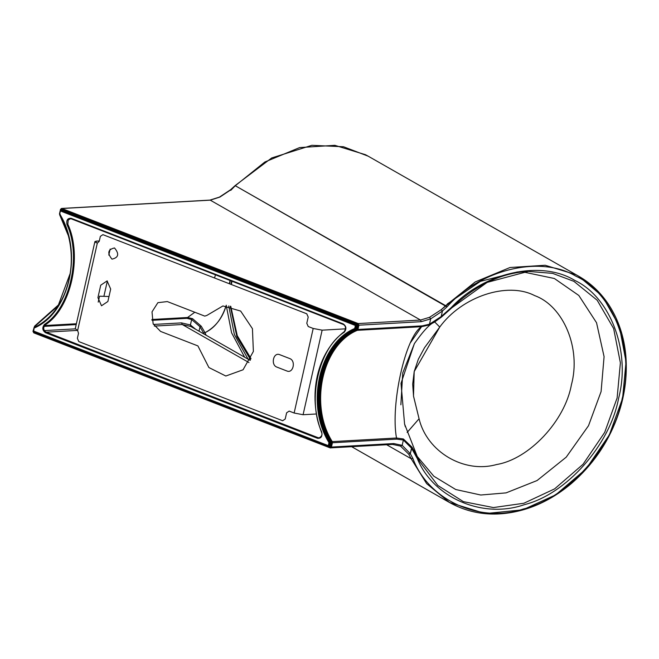 <?xml version="1.0" encoding="UTF-8"?>
<svg xmlns="http://www.w3.org/2000/svg" width="659" height="659" viewBox="0 0 659 659"><rect width="100%" height="100%" fill="white"/><g stroke="black" fill="none" stroke-linecap="round" stroke-linejoin="round"><path stroke-width="0.99" d="M316.444 413.976L303.082 414.725L322.136 330.167L345.646 328.841M98.207 302.119L99.542 296.196L108.999 296.509M95.926 242.677L96.28 241.128L94.896 241.631L97.31 243.171L77.638 330.447L75.274 328.676L94.896 241.631M77.638 330.447L78.495 333.363L77.375 338.331L78.8 341.593L282.67 420.739L285.215 419.017L286.616 412.806L289.169 411.092L294.136 413.02L303.082 414.725M322.136 330.167L313.198 328.462L308.223 326.526L306.797 323.272L308.198 317.053L306.764 313.791L102.903 234.653L100.357 236.367L99.229 241.342L97.31 243.171M286.879 370.984L276.928 367.121C270.445 364.971 273.403 351.857 279.737 354.69L289.68 358.545C296.171 360.695 293.214 373.81 286.879 370.984M110.679 289.054L107.87 301.493L101.502 305.776L97.927 297.629L100.728 285.199L107.104 280.907L110.679 289.054M114.509 247.949C119.436 253.913 118.595 257.644 111.989 259.135C107.055 253.163 107.895 249.431 114.509 247.949M206.753 315.496L222.94 305.941L240.65 311.056L252.438 328.684L253.377 351.445L243.064 369.781L225.823 376.017L208.895 367.533L197.906 345.909L160.582 331.419L153.127 323.775L152.015 311.864L157.888 302.67L167.312 301.575L204.727 316.098L206.753 315.496M96.28 241.128L99.32 240.963M110.16 249.053L108.801 255.107M250.535 359.641L236.886 336.724L230.263 306.204M231.07 284.408L231.556 281.072M251.005 358.628L237.265 335.678L230.774 306.311L237.265 335.678L251.005 358.628M231.449 284.556L231.919 281.212L231.449 284.556M33.84 332.861L330.184 447.906L331.461 447.049L332.26 441.621C308.898 404.7 322.44 344.616 357.343 330.316L421.579 326.699C405.425 336.411 390.35 404.601 396.496 438.004L332.26 441.621C308.898 404.7 322.44 344.616 357.343 330.316L356.758 329.731C321.543 344.155 307.885 404.774 331.452 442.016L330.563 446.884L329.928 447.313L33.584 332.26L33.123 331.23L33.84 332.861L33.584 332.26L33.84 332.861L33.584 332.26L329.928 447.313L330.184 447.906L329.928 447.313L330.184 447.906L329.928 447.313L330.563 446.884L331.461 447.049L330.563 446.884L331.535 442.593L332.424 442.757L331.535 442.593L332.26 441.621L331.452 442.016C307.885 404.774 321.543 344.155 356.758 329.731L357.343 330.316L357.952 329.475L356.758 329.731L357.952 329.475L358.924 325.184L358.026 325.019L357.063 329.311L358.026 325.019L358.924 325.184L358.208 323.561L61.864 208.508L60.686 209.587L61.864 208.508L61.328 209.15L357.672 324.203L358.208 323.561L357.672 324.203L358.026 325.019L357.672 324.203L61.328 209.15L60.504 210.41L60.686 209.587M407.138 432.395L419.075 418.753C426.941 451.827 463.985 473.73 496.524 464.546C529.144 459.166 564.969 420.977 571.419 384.699C581.254 348.71 563.651 306.081 534.614 295.586C507.339 281.426 461.959 296.484 439.751 327.053L414.19 371.594L413.506 396.051L419.075 418.753L413.555 396.331L412.691 384.172L414.19 371.594L418.333 359.237L424.536 347.697L439.751 327.053L434.701 321.954L439.751 327.053C461.959 296.484 507.339 281.426 534.614 295.586C563.651 306.081 581.254 348.71 571.419 384.699C564.969 420.977 529.144 459.166 496.524 464.546C463.985 473.73 426.941 451.827 419.075 418.753L407.155 432.452M343.29 323.931C346.403 326.279 346.708 329.039 344.229 332.202C318.725 348.191 306.954 400.408 321.732 432.032C322.498 436.464 321.098 438.556 317.514 438.309L45.422 332.68C42.316 330.324 42.003 327.572 44.483 324.401C69.994 308.412 81.757 256.203 66.979 224.571C66.213 220.139 67.622 218.047 71.197 218.294L343.29 323.931L71.197 218.294C67.613 218.047 66.205 220.139 66.979 224.571L67.836 224.274L66.979 224.571C81.757 256.203 69.994 308.412 44.483 324.401L45.15 324.936L44.483 324.401C41.995 327.572 42.308 330.332 45.422 332.68L45.949 332.037L45.422 332.68L317.514 438.309L318.042 437.667L45.949 332.037C43.28 330.019 43.016 327.655 45.15 324.936C70.875 308.816 82.737 256.17 67.844 224.274L68.206 220.057L70.521 218.73L71.361 218.879L343.454 324.516C345.884 326.04 346.14 328.421 344.237 331.666C316.938 352.532 307.308 395.351 321.518 432.246C322.63 434.495 321.847 436.357 319.187 437.823L318.042 437.667L317.514 438.309C321.098 438.564 322.506 436.472 321.732 432.032L321.732 432.032C306.954 400.408 318.725 348.191 344.229 332.202L344.344 331.625L344.229 332.202C346.716 329.03 346.403 326.279 343.29 323.931L343.545 324.525L343.29 323.931L343.545 324.525L71.444 218.895L71.197 218.294L71.444 218.895M70.521 218.73L71.296 218.846M33.222 330.9L328.306 445.632L33.329 331.123L33.584 331.716L328.553 446.234L329.195 445.805L328.306 445.632L328.553 446.234L329.195 445.805L329.871 442.799L328.981 442.626L328.306 445.632L328.553 446.234L328.306 445.632L329.195 445.805L328.553 446.234L329.302 446.818L33.757 331.807L329.302 446.818L330.579 445.962L329.055 446.225L329.302 446.818L330.579 445.962L329.055 446.225L329.689 445.797L330.373 442.766L331.263 442.939L330.579 445.962L331.09 441.802L330.373 442.766L331.263 442.939L331.09 441.802L328.981 442.626L329.871 442.799L329.788 442.23C306.295 404.618 319.986 343.866 355.283 329.08L354.707 328.495C319.096 343.405 305.29 404.692 328.981 442.626L329.788 442.23L330.373 442.766L329.788 442.23C306.295 404.618 319.986 343.866 355.283 329.08L355.588 328.668L354.707 328.495L355.786 329.063C320.48 343.85 306.789 404.601 330.283 442.197C306.797 404.593 320.488 343.841 355.786 329.063L356.362 329.657C321.378 344.303 307.811 404.527 331.09 441.802C307.811 404.527 321.378 344.303 356.362 329.657L356.98 328.816L355.786 329.063L356.362 329.657L356.98 328.816L356.091 328.652L356.774 325.62L357.656 325.793L356.98 328.816L357.656 325.793L356.947 324.162L356.412 324.805L61.419 210.287L61.954 209.644L60.677 210.501L61.954 209.644L356.947 324.162L356.412 324.805L356.774 325.62L357.656 325.793L356.947 324.162L61.954 209.644L60.299 210.756L355.382 325.488L354.707 328.495L355.588 328.668L356.272 325.661L355.382 325.488L356.272 325.661L355.909 324.846L355.382 325.488L355.909 324.846L60.941 210.328L60.299 210.756L60.785 210.715M34.21 327.482L34.013 328.116C69.615 313.198 83.421 251.919 59.73 213.977L59.705 214.332C83.199 251.944 69.508 312.696 34.21 327.482L33.584 331.716L33.906 327.894M60.183 214.307L59.623 213.763L60.406 210.971L61.419 210.287L356.412 324.805L355.909 324.846L356.774 325.62L356.412 324.805L61.419 210.287M59.623 213.763L59.73 213.977C83.421 251.919 69.615 313.198 34.013 328.116M34.688 327.441L34.886 326.806L34.688 327.441M34.194 327.152L34.705 326.106L34.194 327.152M60.587 209.364L61.864 208.508L210.262 200.163L219.925 197.057L230.881 189.759L235.296 185.731L446.991 306.888L445.649 305.677L441.233 309.697L442.428 311.048L441.233 309.697L429.569 317.292L430.673 318.874L429.569 317.292L420.524 320.052L421.241 321.683L420.524 320.052L358.208 323.561L358.924 325.184L421.241 321.683L430.673 318.874L442.428 311.048L446.991 306.888C480.469 269.21 540.471 254.909 575.875 276.17C613.578 293.189 635.128 350.176 622.17 398.596C613.232 447.346 567.251 498.731 523.411 508.987C479.892 523.699 428.424 500.148 412.847 458.409L410.293 453.656L402.171 445.344L393.777 443.548L331.461 447.049L330.184 447.906L392.5 444.405L400.54 446.102L408.687 454.125L411.158 458.722L412.847 458.409L411.158 458.722L386.751 444.8L411.158 458.722L426.62 483.599L449.487 502.488L426.62 483.599L411.158 458.722L408.687 454.125L410.293 453.656L408.687 454.125M355.786 329.063L356.091 328.652L355.786 329.063M329.055 446.225L329.689 445.797L329.055 446.225M578.495 276.096L575.834 274.646L545.182 265.264L510 267.513L475.213 281.937L441.233 309.697L429.569 317.292L420.524 320.052L210.262 200.163L219.925 197.057L230.881 189.759L230.757 190.352L235.296 185.731L264.86 161.999L299.647 147.575L334.83 145.326L365.481 154.708L368.142 156.158L365.481 154.708L334.83 145.326L299.647 147.575L264.86 161.999L235.296 185.731L445.649 305.677L475.213 281.937L510 267.513L545.182 265.264L575.834 274.646L578.495 276.096L602.491 296.311L619.295 326.098L626.05 361.816L622.59 398.308L609.328 434.907L586.123 468.854L555.71 494.843L522.834 509.811L485.321 513.592L449.487 502.488C472.223 515.083 497.298 517.397 524.688 509.399C541.294 504.382 556.937 495.7 571.617 483.335C592.301 465.303 607.343 443.746 616.75 418.654C624.51 398.044 627.533 377.047 625.828 355.662C624.164 337.004 618.644 320.29 609.27 305.504C601.09 292.934 590.843 283.139 578.528 276.121L368.183 156.183L343.52 146.751L311.839 145.318L271.722 157.946L235.041 185.665L230.609 189.71L219.431 197.107L209.908 200.105L61.509 208.45L60.447 209.414L59.64 214.752L68.19 235.279M205.015 332.671L206.078 335.217L205.015 332.671C215.633 326.979 222.717 317.819 226.268 305.208C221.877 318.865 214.793 328.017 205.015 332.68L201.201 326.156L192.601 318.692L187.568 317.498L151.85 319.508L187.568 317.498L186.95 318.338L191.645 319.524L190.418 324.969L181.522 322.885L153.448 324.459L181.522 322.885L182.238 324.516L190.764 326.485L190.418 324.969L195.69 329.294L190.418 324.969L190.764 326.485L182.238 324.516L181.522 322.885L190.418 324.969L191.645 319.524L186.95 318.338L187.568 317.498L192.601 318.692L191.645 319.524L192.601 318.692L201.201 326.156L200.015 326.765L191.645 319.524L200.015 326.765L201.201 326.156L205.015 332.68L203.582 333.05L200.015 326.765L199.018 331.189L200.015 326.765L203.582 333.05M182.238 324.516L154.354 326.081L182.238 324.516L248.97 362.565L182.238 324.516M77.581 330.398L46.278 332.161L77.581 330.398M44.342 330.604L75.291 328.857L44.342 330.604M186.95 318.338L152.007 320.307L186.95 318.338M76.205 324.574L44.062 326.378L76.205 324.574M44.54 325.546L76.386 323.758L44.54 325.546M414.495 343.405L402.74 372.936L400.861 404.799M522.719 271.854L554.392 278.51L578.816 295.463L596.535 322.729L604.081 356.651L601.09 391.586L588.512 425.714L566.221 457.165L537.085 480.535L506.063 492.883L480.757 495.016L455.74 489.522L433.811 476.21L417.304 456.514L433.803 476.202L455.731 489.522L480.749 495.016L506.063 492.883L537.085 480.535L566.221 457.165L588.512 425.714L601.09 391.586L604.081 356.651L596.535 322.729L578.816 295.463L554.392 278.51L522.719 271.854M187.568 317.498L194.809 312.251L187.568 317.498M230.007 280.47L229.39 283.757L230.007 280.47M244.67 357.219L231.606 332.844L226.301 305.76L231.606 332.844L244.67 357.219M230.18 280.536L229.678 283.864M228.739 305.949L234.39 334.55L248.089 359.171M451.58 307.984L487.158 282.39L528.279 271.393L552.613 273.37L573.882 281.327L597.169 300.224L613.644 328.536L620.383 362.821L617.121 397.97L604.707 432.353L583.042 464.274L554.639 488.863L523.847 503.262L493.418 507.562L463.368 501.631L437.831 485.485L419.849 461.728L412.007 447.189L403.382 438.968L403.374 440.014L411.529 448.178L410.293 453.656L402.171 445.344L400.54 446.102L402.171 445.344L403.374 440.014L411.529 448.178L417.271 458.483C433.177 497.85 482.767 519.226 524.391 504.662C566.369 494.242 609.987 445.006 618.603 398.308C630.968 351.922 610.753 297.39 574.928 280.503C541.278 259.687 484.052 272.192 451.308 307.522L441.201 316.526L429.47 324.212L422.197 325.867L421.579 326.699L429.067 324.978L429.47 324.212L429.067 324.978L434.454 322.111L441.299 317.193L441.201 316.526L441.299 317.193L441.201 316.526L441.299 317.193L451.481 308.074L451.308 307.522L451.481 308.074L451.308 307.522L441.201 316.526L442.428 311.048L446.991 306.888C480.469 269.21 540.471 254.909 575.875 276.17C613.578 293.189 635.128 350.176 622.17 398.596C613.232 447.346 567.251 498.731 523.411 508.987C479.892 523.699 428.424 500.148 412.847 458.409L410.293 453.656L412.007 447.189L411.529 448.178L417.271 458.483L417.781 457.535L417.271 458.483C433.177 497.85 482.767 519.226 524.391 504.662C566.369 494.242 609.987 445.006 618.603 398.308C630.968 351.922 610.753 297.39 574.928 280.503C541.278 259.687 484.052 272.192 451.308 307.522M393.777 443.548L392.5 444.405L393.777 443.548L331.461 447.049L332.424 442.757L396.66 439.141L403.374 440.014L403.382 438.968L396.496 437.996L396.66 439.141L396.496 438.004L332.26 441.621L332.424 442.757L396.66 439.141L403.374 440.014L402.171 445.344L393.777 443.548M422.197 325.867L357.952 329.475L357.343 330.316L421.579 326.699L422.197 325.867L357.952 329.475L358.924 325.184L421.241 321.683L430.673 318.874L442.428 311.048L441.201 316.526L429.47 324.212L430.673 318.874L429.47 324.212L422.197 325.867M417.163 456.234L419.849 461.728M405.334 426.735L404.577 423.992L401.018 383.34L414.371 343.619C423.235 331.024 429.849 323.907 434.215 322.267L429.067 324.978L421.579 326.699L410.648 342.425M396.496 437.996L403.382 438.968L412.007 447.189L417.658 457.264M328.306 445.632L328.981 442.626C305.29 404.692 319.096 343.405 354.707 328.495L355.382 325.488L60.406 210.971L59.73 213.977M356.774 325.62L356.091 328.652L355.588 328.668L356.272 325.661L356.774 325.62M330.373 442.766L329.689 445.797L329.195 445.805L329.871 442.799L330.373 442.766M58.28 305.743L34.499 326.74M434.454 322.111L441.341 317.168L451.563 308.066C475.436 285.166 501.038 272.941 528.386 271.384L517.241 271.969L480.395 281.36L447.354 303.923M528.287 271.393L552.613 273.37L573.882 281.327L597.169 300.224L613.644 328.536L620.383 362.821L617.121 397.97L604.707 432.353L583.042 464.274L554.639 488.863L523.847 503.262L493.418 507.562L463.368 501.631L437.84 485.485L419.857 461.737M358.208 323.561L61.864 208.508L210.262 200.163L420.524 320.052L358.208 323.561M214.546 277.991L215.444 274.819M103.982 295.949L107.351 281.014M294.136 413.02L313.198 328.462M329.212 446.25L33.494 331.708M33.082 331.189L33.436 331.683M59.565 214.282C82.877 254.003 69.994 310.916 34.128 327.498L33.09 330.95M60.167 210.806L59.491 213.813M61.229 210.254L60.2 210.723M70.324 273.073L58.404 304.96L34.622 326.123L32.983 331.279L33.741 332.844L330.538 447.963M404.56 424.001L417.106 456.102M190.55 326.362L250.181 360.366M351.774 446.769L449.463 502.479"/></g></svg>
